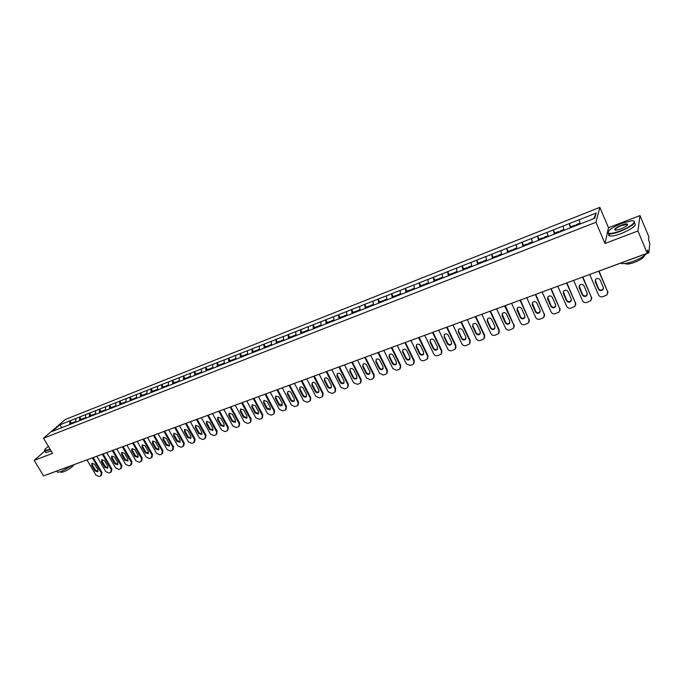 <?xml version="1.0" encoding="UTF-8"?>
<svg xmlns="http://www.w3.org/2000/svg" width="684" height="684" viewBox="0 0 684 684"><rect width="100%" height="100%" fill="white"/><g stroke="black" fill="none" stroke-linecap="round" stroke-linejoin="round"><path stroke-width="1.03" d="M599.842 207.38L65.356 419.463L43.511 438.205L595.926 222.274L599.842 207.38L608.495 227.729L605.007 243.487L637.933 230.978L639.993 215.563L608.495 227.729M639.993 215.563L648.877 236.921L648.586 239.862L649.8 243.367L648.877 252.764L599.783 270.796M61.791 427.637L59.807 424.875L52.223 431.399L72.239 423.593M59.807 424.875L69.973 420.805L71.367 423.174M75.762 422.208L75.898 418.463L69.973 420.805M75.77 418.574L79.72 416.949L81.114 419.343M85.585 418.351L85.705 414.589L79.72 416.949M85.577 414.701L89.57 413.059L90.972 415.462M95.529 414.444L95.632 410.665L89.57 413.059M95.504 410.776L99.539 409.126L100.941 411.546M105.584 410.494L105.661 406.706L99.539 409.126M105.541 406.818L109.62 405.142L111.022 407.578M115.758 406.501L115.818 402.696L109.62 405.142M115.699 402.808L119.82 401.115L121.222 403.569M126.044 402.457L126.087 398.644L119.82 401.115M125.967 398.746L130.131 397.045L131.533 399.516M136.449 398.37L136.475 394.54L130.131 397.045M136.355 394.651L140.571 392.924L141.973 395.403M146.983 394.232L146.983 390.384L140.571 392.924M146.863 390.496L151.121 388.751L152.532 391.257M157.636 390.042L157.611 386.186L151.121 388.751M157.5 386.298L161.809 384.528L163.211 387.05M168.418 385.81L168.375 381.937L161.809 384.528M168.264 382.048L172.616 380.261L174.027 382.801M179.328 381.527L179.259 377.636L172.616 380.261M179.148 377.748L183.551 375.943L184.962 378.5M190.366 377.192L190.28 373.284L183.551 375.943M190.169 373.396L194.624 371.574L196.034 374.148M201.541 372.797L201.429 368.881L194.624 371.574M201.318 368.992L205.824 367.146L207.235 369.745M212.844 368.36L212.715 364.427L205.824 367.146M212.604 364.529L217.161 362.665L218.572 365.282M224.292 363.862L224.13 359.912L217.161 362.665M224.027 360.023L228.636 358.134L230.055 360.767M235.877 359.305L235.698 355.347L228.636 358.134M235.595 355.458L240.255 353.543L241.666 356.202M247.608 354.697L247.403 350.721L240.255 353.543M247.3 350.832L252.02 348.9L253.431 351.576M259.493 350.037L259.253 346.044L252.02 348.9M259.151 346.147L263.921 344.197L265.341 346.891M271.514 345.309L271.249 341.307L263.921 344.197M271.155 341.41L275.985 339.435L277.396 342.145M283.689 340.529L283.398 336.502L275.985 339.435M283.304 336.613L288.186 334.613L289.606 337.349M296.018 335.682L295.702 331.646L288.186 334.613M295.608 331.749L300.558 329.731L301.969 332.484M308.51 330.774L308.159 326.73L300.558 329.731M308.074 326.832L313.075 324.789L314.495 327.559M321.155 325.806L320.779 321.745L313.075 324.789M320.693 321.848L325.755 319.779L327.174 322.574M333.972 320.77L333.561 316.692L325.755 319.779M333.476 316.795L338.606 314.7L340.016 317.521M346.95 315.675L346.506 311.579L338.606 314.7M346.429 311.682L351.619 309.561L353.029 312.4M360.092 310.442L359.622 306.398L351.619 309.561M359.545 306.5L364.803 304.354L366.214 307.219M373.413 305.209L372.917 301.148L364.803 304.354M372.84 301.251L378.158 299.079L379.577 301.96M386.905 299.908L386.383 295.83L378.158 299.079M386.306 295.933L391.693 293.735L393.112 296.642M400.585 294.53L400.02 290.443L391.693 293.735M399.952 290.546L405.407 288.315L406.826 291.247M414.453 289.084L413.854 284.98L405.407 288.315M413.786 285.083L419.309 282.825L420.72 285.784M428.5 283.561L427.868 279.448L419.309 282.825M427.799 279.542L433.399 277.259L434.81 280.243M442.736 277.969L442.069 273.839L433.399 277.259M442.009 273.933L447.678 271.625L449.089 274.626M457.177 272.3L456.467 268.154L447.678 271.625M456.408 268.248L462.153 265.905L463.564 268.932M471.815 266.546L471.062 262.382L462.153 265.905M471.011 262.476L476.825 260.108L478.236 263.16M486.649 260.715L485.862 256.534L476.825 260.108M485.811 256.637L491.711 254.234L493.113 257.312M501.697 254.807L500.876 250.609L491.711 254.234M500.825 250.703L506.801 248.275L508.203 251.379M516.959 248.814L516.095 244.598L506.801 248.275M516.044 244.692L522.097 242.23L523.499 245.359M532.434 242.726L531.528 238.502L522.097 242.23M531.485 238.596L537.615 236.1L539.018 239.255M548.132 236.561L547.183 232.321L537.615 236.1M547.14 232.415L553.365 229.884L554.758 233.064M564.061 230.303L563.06 226.053L553.365 229.884M563.026 226.139L569.327 223.574L570.952 227.678M580.212 223.959L579.168 219.684L569.327 223.574M579.143 219.778L596.174 213.049L594.772 218.239L72.162 423.567M79.592 420.643L79.592 417.06M89.459 416.761L89.45 413.17M99.445 412.845L99.419 409.237M109.551 408.87L109.5 405.253M119.76 404.86L119.7 401.226M130.097 400.798L130.011 397.147M140.553 396.694L140.451 393.026M151.13 392.539L151.01 388.863M161.834 388.332L161.689 384.639M172.667 384.075L172.505 380.372M183.628 379.817L183.44 376.055M194.718 375.482L194.512 371.677M205.944 371.07L205.713 367.257M217.307 366.607L217.059 362.776M228.807 362.084L228.533 358.245M240.452 357.51L240.152 353.654M252.242 352.884L251.917 349.011M264.169 348.19L263.827 344.3M276.259 343.445L275.883 339.538M288.494 338.64L288.101 334.715M300.883 333.775L300.464 329.833M313.434 328.842L312.99 324.891M326.148 323.848L325.669 319.881M339.025 318.787L338.52 314.802M352.072 313.665L351.533 309.664M365.29 308.475L364.726 304.457M378.679 303.209L378.081 299.182M392.248 297.882L391.624 293.838M405.997 292.478L405.338 288.417M419.933 287.006L419.241 282.928M434.058 281.457L433.331 277.362M448.379 275.832L447.618 271.719M462.888 270.129L462.093 265.999M477.603 264.349L476.774 260.202M492.523 258.484L491.659 254.328M507.656 252.541L506.75 248.36M523.004 246.514L522.054 242.324M538.564 240.4L537.581 236.185M554.356 234.202L553.33 229.969M570.37 227.909L569.302 223.659M647.372 252.003L648.235 251.686L647.568 250.079L647.252 253.251L637.933 230.978M648.235 251.686L648.877 252.764M593.832 218.606L596.174 213.049M44.802 451.047L34.2 460.375L43.545 475.884L647.252 253.251M49.624 473.679L49.12 473.832M34.2 460.375L52.565 453.398L43.511 438.205M605.007 243.487L595.926 222.274M69.828 424.482L69.845 420.916M598.731 271.138L607.64 291.743L607.05 294.864L602.937 296.711C600.971 297.215 599.526 296.634 598.586 294.984L589.676 274.481M600.133 279.961C598.953 278.251 597.491 278.012 595.73 279.226L595.234 281.748L598.457 289.17C599.646 290.88 601.125 291.119 602.878 289.871L603.348 287.4L600.133 279.961M607.64 291.743L599.022 271.035M607.743 291.204L607.862 293.103M595.183 280.107L598.577 288.631C599.765 290.349 601.236 290.58 602.989 289.341L603.527 288.451M580.006 223.138L576.048 224.694L576.279 225.583M575.261 225.985L574.697 225.224L570.712 226.789M574.936 226.113L574.697 225.224M582.537 277.114L591.463 297.54L590.882 300.661L586.846 302.448C584.914 302.944 583.478 302.371 582.546 300.729L573.611 280.406M583.974 285.852C582.811 284.168 581.366 283.92 579.647 285.1L579.151 287.613L582.375 294.966C583.555 296.659 585 296.907 586.727 295.702L587.197 293.231L583.974 285.852M591.463 297.54L582.871 277.037M591.583 296.993L591.686 298.993M579.117 285.895L582.511 294.436C583.683 296.121 585.136 296.369 586.855 295.163L587.376 294.351M563.855 229.491L559.982 231.012L560.205 231.902M554.955 233.962L554.733 233.082L558.648 231.534L559.23 232.286M558.879 232.423L558.648 231.534M566.583 283.022L575.518 303.251L574.936 306.364L570.986 308.108C569.079 308.595 567.652 308.031 566.72 306.398L557.768 286.245M568.045 291.666C566.899 289.999 565.48 289.742 563.778 290.888L563.291 293.393L566.523 300.695C567.686 302.362 569.114 302.61 570.807 301.439L571.277 298.976L568.045 291.666M575.518 303.251L566.942 282.962M575.663 302.704L575.731 304.799M563.283 291.606L566.677 300.148C567.831 301.815 569.259 302.063 570.96 300.9L571.448 300.165M547.944 235.749L544.148 237.237L544.361 238.126M539.18 240.161L538.966 239.28L542.839 237.758L543.429 238.494M543.053 238.639L542.839 237.758M550.868 288.879L559.794 308.886L559.213 311.989L555.348 313.691C553.467 314.17 552.056 313.605 551.124 311.989L542.155 292.008M552.339 297.386C551.21 295.744 549.808 295.479 548.14 296.599L547.653 299.096L550.894 306.329C552.039 307.98 553.441 308.236 555.117 307.099L555.579 304.637L552.339 297.386M559.794 308.886L551.227 288.759M559.957 308.33L559.999 310.51M547.67 297.241L551.065 305.791C552.21 307.432 553.612 307.689 555.28 306.552L555.75 305.893M532.246 241.922L528.535 243.376L528.749 244.256M523.636 246.266L523.431 245.385L527.244 243.889L527.851 244.607M527.458 244.769L527.244 243.889M534.811 294.71L535.358 294.616L544.293 314.435L543.72 317.538L539.924 319.197C538.069 319.667 536.675 319.103 535.743 317.504L526.757 297.685M536.854 303.038C535.743 301.413 534.358 301.148 532.716 302.234L532.237 304.722L535.478 311.895C536.607 313.52 537.992 313.785 539.642 312.673L540.104 310.228L536.854 303.038M544.293 314.435L535.709 294.436M544.473 313.888L544.49 316.136M532.28 302.807L535.675 311.348C536.803 312.973 538.188 313.229 539.83 312.126L540.257 311.536M516.779 248.001L513.145 249.429L513.351 250.31M508.306 252.285L508.109 251.413L511.871 249.934L512.487 250.643M512.077 250.806L511.871 249.934M520.045 300.242L529.006 319.915L528.433 323.002L524.714 324.618C522.884 325.08 521.499 324.524 520.575 322.933L511.572 303.286M521.584 308.604C520.481 307.005 519.122 306.731 517.506 307.783L517.027 310.262L520.285 317.376C521.396 318.983 522.764 319.248 524.38 318.18L524.842 315.734L521.584 308.604M529.006 319.915L520.404 300.028M529.202 319.36L529.185 321.685M517.104 308.304L520.49 316.829C521.601 318.428 522.969 318.701 524.585 317.624L524.987 317.094M501.526 254.003L497.969 255.406L498.149 256.201M493.198 258.227L493.002 257.355L496.712 255.893L497.345 256.594M496.909 256.765L496.712 255.893M621.765 223.335C612.009 227.473 607.52 230.696 608.298 232.996C610.06 233.894 614.087 233.193 620.371 230.893C631.323 226.823 638.617 220.12 631.52 220.778L621.765 223.335M633.769 221.026C636.137 223.01 631.708 226.43 620.482 231.286C615.275 233.227 611.479 234.056 609.085 233.791L608.11 233.441L608.025 231.953M621.423 225.19C624.569 224.027 626.604 223.668 627.519 224.113C627.921 225.258 625.655 226.883 620.73 228.969L615.908 230.226C613.274 229.704 615.113 228.028 621.423 225.19M627.484 224.968L626.869 224.395L621.534 225.583C616.831 227.575 614.694 229.114 615.138 230.2M646.577 253.61C644.097 256.303 639.643 258.894 633.196 261.373C627.997 263.22 624.184 263.938 621.739 263.528L620.773 263.126M644.448 255.559C644.054 257.594 640.677 259.886 634.316 262.442C630.571 263.776 627.818 264.289 626.048 263.981L625.176 263.511M634.367 223.155C637.334 225.002 633.016 228.447 621.414 233.492C616.216 235.424 612.411 236.254 610.008 235.971C608.632 235.723 608.324 235.014 609.111 233.86M48.393 446.404C45.503 448.516 44.238 449.901 44.614 450.551L50.069 449.208M50.223 449.474L44.828 451.055L44.52 450.26M72.153 465.419L61.073 471.627L57.55 472.311L57.131 471.618M74.009 464.735C72.393 467.121 68.904 469.489 63.535 471.84L60.987 472.328L60.688 471.823M51.163 451.038L45.76 452.611L45.383 451.979M504.612 305.893L513.932 325.319L513.359 328.397L509.717 329.97C507.904 330.432 506.536 329.868 505.613 328.294L496.601 308.809M506.528 314.093C505.442 312.511 504.099 312.237 502.509 313.263L502.03 315.734L505.288 322.788C506.391 324.378 507.742 324.643 509.332 323.6L509.785 321.164L506.528 314.093M513.932 325.319L505.331 305.586M514.146 324.755L514.103 327.14M502.133 313.725L505.519 322.232C506.622 323.814 507.964 324.088 509.554 323.045L509.931 322.566M486.486 259.911L482.998 261.288L483.169 262.083M478.287 264.084L478.107 263.212L481.758 261.775L482.408 262.459M481.946 262.639L481.758 261.775M490.043 311.22L499.055 330.646L498.499 333.715L494.925 335.254C493.138 335.699 491.779 335.143 490.856 333.587L481.835 314.255M491.676 319.513C490.599 317.949 489.274 317.667 487.709 318.667L487.239 321.129L490.505 328.123C491.591 329.688 492.925 329.962 494.489 328.953L494.934 326.524L491.676 319.513M499.055 330.646L499.294 330.081L490.471 311.066M499.294 330.081L499.217 332.527M487.367 319.077L487.495 320.582L490.744 327.568C491.839 329.132 493.164 329.406 494.729 328.388L495.079 327.969M471.652 265.751L468.241 267.093L468.403 267.889M463.59 269.855L463.41 268.992L467.018 267.572L467.676 268.248M467.198 268.436L467.018 267.572M475.363 316.641L484.392 335.895L483.836 338.956L480.33 340.461C478.561 340.897 477.218 340.35 476.295 338.802L467.266 319.625M477.03 324.849C475.961 323.31 474.653 323.028 473.114 323.994L472.653 326.448L475.919 333.39C476.996 334.938 478.304 335.211 479.852 334.228L480.288 331.808L477.03 324.849M484.392 335.895L484.64 335.331L475.808 316.478M484.64 335.331L484.546 337.828M472.798 324.361L472.918 325.892L476.175 332.826C477.252 334.373 478.561 334.656 480.108 333.664L480.424 333.288M457.023 271.505L453.68 272.822L453.843 273.609M449.089 275.549L448.918 274.694L452.475 273.292L453.133 273.891M452.654 274.156L452.475 273.292M460.879 321.976L469.917 341.085L469.369 344.129L465.932 345.6C464.188 346.036 462.854 345.48 461.931 343.941L452.894 324.926M462.572 330.124C461.52 328.594 460.229 328.311 458.716 329.252L458.263 331.697L461.529 338.58C462.589 340.11 463.889 340.393 465.402 339.426L465.838 337.024L462.572 330.124M469.917 341.085L470.182 340.512L461.341 321.805M470.182 340.512L470.062 343.052M458.425 329.577L458.545 331.142L461.803 338.016C462.871 339.546 464.162 339.828 465.676 338.862L465.966 338.529M442.599 277.174L439.316 278.465L439.47 279.252M434.785 281.167L434.622 280.312L438.136 278.935L438.795 279.491M438.299 279.79L438.136 278.935M446.601 327.243L455.638 346.198L455.099 349.233L451.722 350.661C450.004 351.097 448.678 350.55 447.764 349.02L438.709 330.15M448.319 335.322C447.268 333.818 446.002 333.518 444.506 334.442L444.061 336.879L447.327 343.701C448.388 345.215 449.662 345.506 451.158 344.565L451.585 342.171L448.319 335.322M455.638 346.198L455.92 345.625L447.071 327.072M455.92 345.625L455.775 348.207M444.249 334.724L444.361 336.314L447.627 343.137C448.678 344.651 449.952 344.933 451.449 343.992L451.714 343.701M428.364 282.774L425.149 284.04L425.303 284.818M420.677 286.716L420.515 285.861L423.977 284.501L424.661 285.074M424.131 285.279L423.977 284.501M432.502 332.441L441.556 351.243L441.018 354.269L437.7 355.663C436.007 356.09 434.699 355.543 433.776 354.03L424.721 335.314M434.246 340.452C433.211 338.965 431.963 338.666 430.493 339.563L430.048 341.983L433.323 348.754C434.366 350.251 435.623 350.541 437.093 349.627L437.521 347.241L434.246 340.452M441.556 351.243L441.855 350.67L432.989 332.262M441.855 350.67L441.684 353.286M430.253 339.811L430.364 341.427L433.63 348.19C434.673 349.686 435.93 349.969 437.401 349.062L437.64 348.806M414.316 288.297L411.178 289.537L411.315 290.315M406.749 292.179L406.604 291.333L410.015 289.99L410.708 290.555M410.161 290.768L410.015 289.99M418.591 337.571L427.654 356.227L427.132 359.237L423.875 360.605C422.19 361.015 420.899 360.477 419.976 358.972L410.922 340.401M420.369 345.514C419.343 344.043 418.104 343.744 416.659 344.616L416.223 347.027L419.497 353.748C420.532 355.227 421.772 355.518 423.225 354.628L423.644 352.251L420.369 345.514M427.654 356.227L427.962 355.654L419.104 337.383M427.962 355.654L427.774 358.296M416.445 344.83L416.547 346.463L419.822 353.175C420.857 354.654 422.096 354.945 423.541 354.055L423.755 353.833M400.465 293.744L397.387 294.958L397.515 295.736M393.018 297.583L392.873 296.736L396.241 295.411L396.942 295.941M396.378 296.181L396.241 295.411M404.868 342.633L413.931 361.143L413.418 364.136L412.572 364.632L410.22 365.478L406.356 363.854L397.293 345.429M406.672 350.507C405.655 349.054 404.432 348.754 403.004 349.609L402.577 352.003L405.851 358.673C406.877 360.135 408.109 360.425 409.536 359.553L409.947 357.193L406.672 350.507M413.931 361.143L414.265 360.562L405.39 342.445M414.265 360.562L414.051 363.23M402.825 349.789L402.919 351.439L406.193 358.1C407.219 359.553 408.442 359.852 409.87 358.98L410.058 358.792M386.793 299.122L383.775 300.31L383.904 301.088M379.458 302.901L379.321 302.063L382.647 300.755L383.356 301.302M382.775 301.524L382.647 300.755M391.325 347.626L400.388 365.991L399.883 368.975L399.063 369.454L396.746 370.283L392.915 368.667L383.852 350.388M393.146 355.441C392.146 353.996 390.932 353.696 389.529 354.534L389.111 356.911L392.385 363.529C393.403 364.974 394.617 365.273 396.027 364.427L396.429 362.075L393.146 355.441M400.388 365.991L400.738 365.41L391.864 347.429M400.738 365.41L400.508 368.103M389.376 354.68L389.47 356.347L392.744 362.956C393.753 364.401 394.967 364.692 396.369 363.845L396.532 363.683M373.302 304.431L370.343 305.594L370.471 306.364M366.085 308.159L365.949 307.321L369.232 306.03L369.95 306.543M369.36 306.8L369.232 306.03M377.961 352.559L387.024 370.779L386.528 373.746L385.733 374.208L383.442 375.029L379.646 373.421L370.583 355.278M379.808 360.306C378.808 358.878 377.611 358.578 376.226 359.391L375.815 361.759L379.098 368.325C380.107 369.753 381.304 370.053 382.689 369.223L383.083 366.889L379.808 360.306M387.024 370.779L387.383 370.198L378.508 352.354M387.383 370.198L387.135 372.908M376.097 359.51L376.191 361.186L379.466 367.753C380.466 369.172 381.663 369.48 383.049 368.65L383.194 368.514M359.981 309.664L357.091 310.81L357.21 311.571M352.876 313.349L352.747 312.511L355.988 311.237L356.723 311.767M356.108 312.007L355.988 311.237M364.76 357.424L373.832 375.507L373.353 378.457L372.575 378.91L370.318 379.714L366.556 378.115L357.476 360.109M366.633 365.111C365.641 363.7 364.469 363.392 363.101 364.187L362.7 366.547L365.974 373.062C366.975 374.473 368.154 374.772 369.522 373.968L369.916 371.643L366.633 365.111M373.832 375.507L374.208 374.926L365.324 357.219M374.208 374.926L373.943 377.654M362.99 364.29L363.084 365.974L366.359 372.481C367.351 373.892 368.539 374.191 369.899 373.387L370.018 373.276M346.839 314.837L344.001 315.948L344.12 316.718M339.845 318.47L339.726 317.632L342.923 316.376L343.659 316.897M343.035 317.145L342.923 316.376M351.738 362.229L360.81 380.167L360.34 383.108L359.579 383.544L357.347 384.34L353.619 382.749L344.548 364.88M353.628 369.847C352.645 368.454 351.482 368.146 350.14 368.924L349.746 371.267L353.029 377.73C354.013 379.133 355.184 379.44 356.535 378.645L356.911 376.328L353.628 369.847M360.81 380.167L361.195 379.586L352.311 362.016M361.195 379.586L360.913 382.33M350.054 369.001L350.14 370.694L353.414 377.149C354.406 378.551 355.569 378.851 356.92 378.064L357.014 377.978M333.869 319.941L331.09 321.027L331.201 321.788M326.978 323.523L326.867 322.694L330.021 321.454L330.765 321.933M330.133 322.215L330.021 321.454M338.879 366.975L347.951 384.776L347.489 387.7L346.754 388.119L344.556 388.905L340.854 387.324L331.783 369.591M340.794 374.533C339.82 373.148 338.666 372.84 337.34 373.601L336.956 375.926L340.239 382.347C341.222 383.733 342.376 384.04 343.701 383.262L344.069 380.962L340.794 374.533M347.951 384.776L348.353 384.194L339.469 366.752M348.353 384.194L348.053 386.947M337.272 373.661L337.366 375.354L340.641 381.766C341.624 383.151 342.778 383.45 344.103 382.681L344.18 382.621M321.061 324.977L318.342 326.046L318.445 326.807M314.281 328.508L314.17 327.687L317.282 326.456L318.043 326.935M317.385 327.217L317.282 326.456M326.183 371.651L335.263 389.324L334.801 392.231L334.091 392.633L331.92 393.411L328.252 391.838L319.171 374.242M328.115 379.15C327.149 377.79 326.012 377.474 324.703 378.218L324.327 380.535L327.61 386.905C328.585 388.273 329.722 388.58 331.039 387.828L331.398 385.537L328.115 379.15M335.263 389.324L335.664 388.734L326.781 371.429M335.664 388.734L335.357 391.504M324.661 378.261L324.755 379.953L328.029 386.323C329.004 387.691 330.141 387.999 331.449 387.238L331.501 387.195M308.416 329.944L305.748 330.996L305.851 331.749M301.738 333.441L301.635 332.612L304.713 331.407L305.474 331.894M304.808 332.159L304.713 331.407M313.648 376.277L322.72 393.813L322.275 396.703L321.583 397.096L319.437 397.866L315.803 396.301L306.723 378.825M315.598 383.715C314.64 382.365 313.52 382.048 312.229 382.775L311.861 385.083L315.144 391.402C316.111 392.761 317.239 393.069 318.53 392.334L318.881 390.051L315.598 383.715M322.72 393.813L323.147 393.232L314.264 376.046M323.147 393.232L322.822 396.002M312.203 382.801L312.297 384.502L315.572 390.821C316.538 392.171 317.667 392.479 318.949 391.744L318.983 391.718M295.933 334.861L293.325 335.887L293.419 336.639M289.358 338.298L289.255 337.486L292.29 336.289L293.068 336.767M292.384 337.041L292.29 336.289M301.268 380.843L310.339 398.25L309.912 401.123L309.236 401.508L307.116 402.26L303.508 400.704L294.436 383.365M303.243 388.221C302.294 386.887 301.182 386.571 299.908 387.281L299.549 389.572L302.832 395.848C303.79 397.19 304.902 397.498 306.175 396.78L306.526 394.514L303.243 388.221M310.339 398.25L310.775 397.661L301.892 380.612M310.775 397.661L310.442 400.439M299.9 387.289L299.994 388.991L303.268 395.258C304.226 396.6 305.338 396.908 306.612 396.19L306.629 396.181M283.612 339.7L281.047 340.709L281.141 341.461M277.131 343.103L277.029 342.291L280.038 341.111L280.816 341.564M280.124 341.855L280.038 341.111M289.041 385.349L298.121 402.628L297.694 405.492L297.036 405.86L294.941 406.604L291.367 405.048L282.295 387.837M291.033 392.676C290.093 391.351 288.99 391.034 287.742 391.727L287.391 394.01L290.666 400.234C291.615 401.568 292.726 401.876 293.975 401.175L294.317 398.917L291.033 392.676M298.121 402.628L298.566 402.038L289.683 385.118M298.566 402.038L298.215 404.825M287.75 391.718L287.844 393.42L291.119 399.644C292.068 400.969 293.171 401.286 294.428 400.585L293.975 401.175M271.437 344.488L268.932 345.48L269.017 346.224M265.05 347.848L264.964 347.036L267.931 345.873L268.718 346.318M268.008 346.617L267.931 345.873M276.969 389.803L286.04 406.954L285.63 409.801L284.989 410.161L282.919 410.896L279.371 409.348L270.3 392.257M278.978 397.071L275.72 396.122L275.378 398.387L278.662 404.569C279.602 405.886 280.688 406.202 281.928 405.509L282.261 403.269L278.978 397.071M286.04 406.954L286.493 406.364L277.618 389.564M286.493 406.364L286.143 409.152M275.746 396.096L275.849 397.797L279.123 403.979L282.372 404.937M259.416 349.216L256.962 350.182L257.039 350.926M253.131 352.534L253.046 351.721L255.97 350.576L256.765 351.012M256.047 351.319L255.97 350.576M265.05 394.198L274.113 411.229L273.711 414.059L273.096 414.401L271.044 415.128L267.529 413.589L258.458 396.626M267.076 401.414L263.844 400.465L263.52 402.714L266.794 408.852L270.035 409.793L270.351 407.57L267.076 401.414M274.113 411.229L274.583 410.639L265.708 393.958M274.583 410.639L274.216 413.427M263.896 400.431L263.998 402.124L267.264 408.262L270.462 409.229M247.548 353.884L245.137 354.834L245.214 355.569M241.349 357.133L241.272 356.355L244.162 355.218L244.966 355.671M244.239 355.954L244.162 355.218M253.268 398.541L262.331 415.453L261.938 418.257L261.339 418.599L259.322 419.318L255.825 417.787L246.762 400.944M255.312 405.706L252.122 404.748L251.797 406.989L255.072 413.076L258.278 414.025L258.586 411.811L255.312 405.706M262.331 415.453L262.81 414.855L253.935 398.293M262.81 414.855L262.434 417.642M252.182 404.706L252.285 406.399L255.559 412.486L258.706 413.469M235.818 358.502L233.466 359.425L233.535 360.16M229.713 361.665L229.636 360.93L232.5 359.81L233.312 360.246M232.569 360.545L232.5 359.81M241.632 402.833L250.695 419.625L250.31 422.413L249.72 422.738L247.728 423.456L244.265 421.925L235.202 405.202M243.692 409.938L240.537 408.981L240.221 411.204L243.495 417.257L246.667 418.206L246.967 416.009L243.692 409.938M250.695 419.625L251.182 419.027L242.307 402.585M251.182 419.027L250.797 421.814M240.614 408.929L240.717 410.622L243.991 416.667L247.086 417.659M224.241 363.05L221.924 363.965L221.992 364.692M218.213 366.179L218.153 365.444L220.975 364.341L221.796 364.777M221.043 365.068L220.975 364.341M230.14 407.074L239.195 423.747L238.819 426.517L238.254 426.833L236.279 427.534L232.842 426.021L223.788 409.417M232.218 414.128L229.089 413.17L228.781 415.376L232.056 421.387L235.193 422.336L235.484 420.147L232.218 414.128M239.195 423.747L239.691 423.148L230.824 406.818M239.691 423.148L239.297 425.944M229.183 413.102L229.294 414.786L232.56 420.788L235.612 421.797M212.792 367.556L210.535 368.445L210.595 369.172M206.859 370.642L206.799 369.907L209.586 368.813L210.415 369.223M209.655 369.548L209.586 368.813M218.777 411.264L227.832 427.816L227.464 430.569L226.917 430.877L224.968 431.578L221.548 430.065L212.502 413.572M220.872 418.257L217.777 417.3L217.478 419.497L220.752 425.465L223.856 426.414L224.147 424.242L220.872 418.257M227.832 427.816L228.336 427.218L219.478 411.007M228.336 427.218L227.926 430.031M217.888 417.223L217.999 418.907L221.265 424.867L224.267 425.893M201.489 372.002L199.275 372.874L199.335 373.601M195.641 375.046L195.59 374.319L198.343 373.242L199.172 373.661M198.403 373.968L198.343 373.242M207.56 415.402L216.606 431.835L216.255 434.579L215.708 434.879L213.784 435.563L210.398 434.058L201.361 417.685M209.663 422.344L206.602 421.387L206.311 423.567L209.586 429.492L212.656 430.45L212.938 428.287L209.663 422.344M216.606 431.835L217.119 431.236L208.269 415.137M217.119 431.236L216.691 434.066M206.722 421.301L206.842 422.977L210.108 428.902L213.066 429.928M190.323 376.388L188.151 377.243L188.211 378.038M184.56 379.406L184.509 378.679L187.228 377.611L188.066 378.021M187.288 378.329L187.228 377.611M196.47 419.489L205.508 435.811L204.644 438.829L202.738 439.504L199.377 438.008L190.34 421.746M198.591 426.388L195.564 425.422L195.282 427.594L198.548 433.476L201.592 434.434L201.857 432.279L198.591 426.388M205.508 435.811L206.029 435.212L197.189 419.224M206.029 435.212L205.593 438.051M195.692 425.337L195.821 427.004L199.078 432.878L201.994 433.921M179.285 380.731L177.156 381.569L177.216 382.356M173.608 383.707L173.556 382.989L176.25 381.928L177.096 382.399M176.301 382.647L176.25 381.928M185.509 423.533L194.547 439.735L193.7 442.728L191.819 443.403L188.485 441.907L179.456 425.764M187.647 430.381L184.646 429.415L184.372 431.57L187.638 437.418L190.648 438.367L190.913 436.23L187.647 430.381M194.547 439.735L195.077 439.137L186.236 423.259M195.077 439.137L194.624 441.984M184.791 429.321L184.919 430.98L188.177 436.819L191.05 437.863M168.384 385.024L166.297 385.844L166.349 386.622M162.783 387.956L162.741 387.238L165.4 386.195L166.255 386.657M165.442 386.913L165.4 386.195M174.685 427.526L183.705 443.625L182.885 446.592L181.029 447.25L177.72 445.763L168.7 429.732M176.831 434.323L173.864 433.357L173.599 435.503L176.857 441.308L179.841 442.257L180.097 440.137L176.831 434.323M183.705 443.625L184.252 443.018L175.42 427.252M184.252 443.018L183.782 445.874M174.018 433.254L174.155 434.904L177.412 440.701L180.234 441.761M157.611 389.256L155.567 390.06L155.61 390.838M152.087 392.163L152.045 391.445L154.678 390.41L155.533 390.872M154.721 391.128L154.678 390.41M163.98 431.467L172.992 447.456L172.197 450.405L170.359 451.055L167.076 449.576L158.064 433.656M166.144 438.222L163.202 437.256L162.946 439.384L166.203 445.147L169.153 446.105L169.401 443.993L166.144 438.222M172.992 447.456L173.548 446.857L164.724 431.202M173.548 446.857L173.069 449.713M163.373 437.144L163.51 438.795L166.759 444.549L169.547 445.609M146.957 393.445L144.957 394.232L144.999 395.01M141.52 396.31L141.477 395.6L144.076 394.582L144.94 395.036M144.119 395.292L144.076 394.582M153.404 435.375L162.407 451.252L161.638 454.176L159.817 454.817L156.559 453.347L147.556 437.529M155.576 442.069L152.66 441.112L152.412 443.223L155.67 448.952L158.594 449.91L158.833 447.806L155.576 442.069M162.407 451.252L162.972 450.645L154.148 435.092M162.972 450.645L162.484 453.509M152.84 440.992L152.985 442.634L156.234 448.353L158.987 449.414M136.432 397.584L134.466 398.362L134.509 399.131M131.072 400.422L131.037 399.712L133.602 398.704L134.474 399.148M133.637 399.473L133.602 398.704M142.947 439.231L151.942 454.997L151.19 457.895L149.394 458.536L146.162 457.074L137.168 441.36M145.128 445.882L142.246 444.916L142.007 447.02L145.256 452.705L148.154 453.663L148.385 451.577L145.128 445.882M151.942 454.997L152.515 454.398L143.7 438.948M152.515 454.398L152.01 457.263M142.434 444.797L142.588 446.421L145.837 452.107L148.539 453.176M126.027 401.679L124.103 402.431L124.137 403.201M120.743 404.475L120.709 403.774L123.248 402.773L124.12 403.209M123.282 403.543L123.248 402.773M132.611 443.044L141.597 458.707L140.87 461.58L139.091 462.213L135.877 460.759L126.891 445.147M134.808 449.644L131.944 448.678L131.721 450.773L134.97 456.425L137.835 457.374L138.057 455.305L134.808 449.644M141.597 458.707L142.169 458.1L133.371 442.762M142.169 458.1L141.665 460.973M132.149 448.559L132.303 450.175L135.552 455.818L138.219 456.895M115.741 405.723L113.86 406.467L113.895 407.228M110.534 408.485L110.5 407.784L113.014 406.8L113.886 407.142M113.04 407.561L113.014 406.8M122.385 446.814L131.371 462.375L130.661 465.223L128.9 465.847L125.711 464.402L116.742 448.892M124.599 453.372L121.761 452.406L121.547 454.484L124.787 460.093L127.634 461.05L127.848 458.99L124.599 453.372M131.371 462.375L131.952 461.768L123.163 446.524M131.952 461.768L131.431 464.641M121.974 452.278L122.137 453.885L125.377 459.494L128.011 460.571M105.575 409.725L103.729 410.451L103.754 411.212M100.437 412.452L100.411 411.751L102.891 410.776L103.754 411.11M102.916 411.537L102.891 410.776M112.287 450.534L121.256 465.992L120.564 468.822L118.828 469.446L115.664 468.001L106.695 452.594M114.502 457.049L111.697 456.083L111.483 458.152L114.724 463.726L117.545 464.684L117.751 462.632L114.502 457.049M121.256 465.992L121.846 465.394L113.065 450.252M121.846 465.394L121.316 468.266M111.919 455.954L112.082 457.553L115.322 463.119L117.922 464.205M95.521 413.675L93.717 414.384L93.742 415.145M90.459 416.376L90.433 415.675L92.887 414.709L93.734 415.034M92.913 415.47L92.887 414.709M102.292 454.219L111.253 469.575L110.586 472.387L108.867 473.003L105.729 471.558L96.769 456.254L97.427 456.048M104.524 460.691L101.745 459.725L101.54 461.777L104.78 467.317L107.568 468.275L107.764 466.24L104.524 460.691M111.253 469.575L111.851 468.976L103.079 453.928M111.851 468.976L111.321 471.849M101.976 459.588L102.147 461.178L105.379 466.71L107.944 467.805M85.585 417.582L83.816 418.283L83.833 419.036M80.592 420.25L80.567 419.557L82.995 418.599L83.833 418.916M83.012 419.36L82.995 418.599M92.417 457.861L101.369 473.123L100.719 475.91L99.018 476.517L95.897 475.081L86.979 459.913M94.657 464.291L91.904 463.324L91.707 465.359L94.939 470.866L97.701 471.823L97.889 469.797L94.657 464.291M101.369 473.123L101.967 472.516L93.212 457.57M101.967 472.516L101.429 475.389M92.143 463.188L92.323 464.769L95.546 470.259L98.077 471.353M75.762 421.447L74.026 422.131L74.043 422.883M70.837 424.08L70.82 423.387L73.214 422.447L74.043 422.746M73.231 423.199L73.214 422.447M599.594 270.821L599.158 270.984M49.428 473.798L77.121 463.504M362.623 358.254L361.998 358.45M336.425 367.915L335.801 368.103M310.904 377.329L310.279 377.517M298.386 381.946L297.754 382.134M273.822 391L273.19 391.197M261.767 395.446L261.134 395.643M238.1 404.176L237.468 404.372M215.015 412.691L214.374 412.888M203.678 416.864L203.045 417.069M192.478 420.993L191.845 421.199M181.414 425.08L180.781 425.277M170.478 429.107L169.846 429.313M159.671 433.092L159.039 433.297M148.992 437.033L148.36 437.23M138.442 440.924L137.8 441.129M128.011 444.771L127.369 444.976M117.699 448.576L117.058 448.772M107.508 452.329L106.866 452.534M595.234 281.748L595.354 281.218M598.457 289.17L598.577 288.631M579.151 287.613L579.288 287.083M582.375 294.966L582.511 294.436M563.291 293.393L563.445 292.863M566.523 300.695L566.677 300.148M547.653 299.096L547.833 298.566M550.894 306.329L551.065 305.791M532.237 304.722L532.426 304.183M535.478 311.895L535.675 311.348M517.027 310.262L517.241 309.724M520.285 317.376L520.49 316.829M502.03 315.734L502.261 315.187M505.288 322.788L505.519 322.232M487.239 321.129L487.495 320.582M490.505 328.123L490.744 327.568M472.653 326.448L472.918 325.892M475.919 333.39L476.175 332.826M458.263 331.697L458.545 331.142M461.529 338.58L461.803 338.016M444.061 336.879L444.361 336.314M447.327 343.701L447.627 343.137M430.048 341.983L430.364 341.427M433.323 348.754L433.63 348.19M416.223 347.027L416.547 346.463M419.497 353.748L419.822 353.175M402.577 352.003L402.919 351.439M405.851 358.673L406.193 358.1M389.111 356.911L389.47 356.347M392.385 363.529L392.744 362.956M375.815 361.759L376.191 361.186M379.098 368.325L379.466 367.753M362.7 366.547L363.084 365.974M365.974 373.062L366.359 372.481M349.746 371.267L350.14 370.694M353.029 377.73L353.414 377.149M336.956 375.926L337.366 375.354M340.239 382.347L340.641 381.766M324.327 380.535L324.755 379.953M327.61 386.905L328.029 386.323M311.861 385.083L312.297 384.502M315.144 391.402L315.572 390.821M299.549 389.572L299.994 388.991M302.832 395.848L303.268 395.258M287.391 394.01L287.844 393.42M290.666 400.234L291.119 399.644M275.378 398.387L275.849 397.797M278.662 404.569L279.123 403.979M263.52 402.714L263.998 402.124M266.794 408.852L267.264 408.262M251.797 406.989L252.285 406.399M255.072 413.076L255.559 412.486M240.221 411.204L240.717 410.622M243.495 417.257L243.991 416.667M228.781 415.376L229.294 414.786M232.056 421.387L232.56 420.788M217.478 419.497L217.999 418.907M220.752 425.465L221.265 424.867M206.311 423.567L206.842 422.977M209.586 429.492L210.108 428.902M195.282 427.594L195.821 427.004M198.548 433.476L199.078 432.878M184.372 431.57L184.919 430.98M187.638 437.418L188.177 436.819M173.599 435.503L174.155 434.904M176.857 441.308L177.412 440.701M162.946 439.384L163.51 438.795M166.203 445.147L166.759 444.549M152.412 443.223L152.985 442.634M155.67 448.952L156.234 448.353M142.007 447.02L142.588 446.421M145.256 452.705L145.837 452.107M131.721 450.773L132.303 450.175M134.97 456.425L135.552 455.818M121.547 454.484L122.137 453.885M124.787 460.093L125.377 459.494M111.483 458.152L112.082 457.553M114.724 463.726L115.322 463.119M101.54 461.777L102.147 461.178M104.78 467.317L105.379 466.71M91.707 465.359L92.323 464.769M94.939 470.866L95.546 470.259M582.725 277.046L583.768 276.661M566.523 283.022L567.558 282.637M550.552 288.904L551.578 288.528M535.358 294.616L535.829 294.342M519.293 300.438L520.302 300.062M503.988 306.081L504.989 305.714M488.898 311.647L489.889 311.28M474.021 317.137L475.004 316.769M459.34 322.549L460.315 322.19M444.865 327.884L445.831 327.525M430.587 333.151L431.544 332.8M416.496 338.349L417.454 337.999M402.602 343.471L403.543 343.12M388.888 348.532L389.82 348.182M375.354 353.517L376.286 353.175M348.814 363.307L349.738 362.965M322.959 372.84L323.865 372.506M285.39 386.699L286.288 386.366M249.224 400.037L250.113 399.704M225.848 408.656L226.729 408.331M86.825 459.922L87.655 459.622M602.878 289.871L602.989 289.341M586.727 295.702L586.855 295.163M570.807 301.439L570.96 300.9M555.117 307.099L555.28 306.552M539.642 312.673L539.83 312.126M524.38 318.18L524.585 317.624M608.298 232.996L608.11 233.441M627.331 224.557L627.519 224.113M621.739 263.528L621.457 262.87M625.809 263.417L626.048 263.981M626.869 224.395L627.237 225.267M610.008 235.971L609.085 233.791M57.55 472.311L56.806 471.079M60.662 471.78L60.987 472.328M45.76 452.611L44.828 451.055M509.332 323.6L509.554 323.045M494.489 328.953L494.729 328.388M479.852 334.228L480.108 333.664M465.402 339.426L465.676 338.862M451.158 344.565L451.449 343.992M437.093 349.627L437.401 349.062M423.225 354.628L423.541 354.055M409.536 359.553L409.87 358.98M396.027 364.427L396.369 363.845M382.689 369.223L383.049 368.65M369.522 373.968L369.899 373.387M356.535 378.645L356.92 378.064M343.701 383.262L344.103 382.681M331.039 387.828L331.449 387.238M318.53 392.334L318.949 391.744M306.175 396.78L306.612 396.19M281.928 405.509L282.355 404.954M270.035 409.793L270.445 409.271M258.278 414.025L258.672 413.529M246.667 418.206L247.052 417.736M235.193 422.336L235.561 421.891"/></g></svg>
